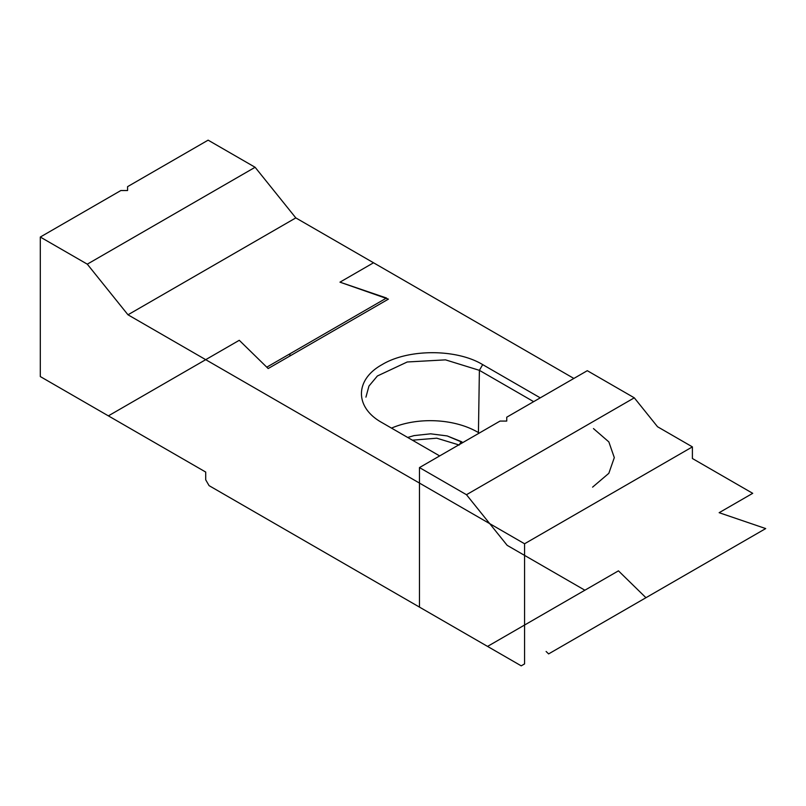 <?xml version="1.0" encoding="UTF-8"?>
<svg xmlns="http://www.w3.org/2000/svg" width="806" height="806" viewBox="0 0 806 806"><rect width="100%" height="100%" fill="white"/><g stroke="black" fill="none" stroke-linecap="round" stroke-linejoin="round"><path stroke-width="1.21" d="M205.711 359.667L108.377 415.866L205.711 472.064L205.711 479.822L209.066 485.635L521.22 665.847L524.575 663.912L524.575 543.768L205.711 359.667L239.271 340.293L268.176 368.544L388.411 299.137L339.971 282.16L373.531 262.776L573.872 378.447L373.531 262.776L339.971 282.16L373.531 262.776L295.812 217.902L255.109 167.275L208.119 140.153L127.57 186.66L127.57 190.528L120.86 190.528L40.3 237.045L40.3 376.563L205.711 472.064L205.711 479.822L209.066 485.635L521.22 665.847L524.575 663.912L524.575 543.768L205.711 359.667L239.271 340.293L266.776 367.173L386.527 298.029L339.971 282.16L388.411 299.137L268.176 368.544L239.271 340.293L108.377 415.866L205.711 359.667L127.983 314.793L295.812 217.902M407.695 437.457L414.093 435.603L430.626 433.819L447.179 435.925L462.846 442.544L461.213 441.567L459.128 445.093L461.213 441.567L447.179 435.925L430.626 433.819L414.093 435.603L407.695 437.457M458.785 444.892L436.751 438.192L412.42 440.187L436.751 438.192L458.785 444.892M291.067 355.335L288.709 354.509L291.067 355.335M482.683 364.614L540.252 397.852L482.683 364.614L479.389 370.337L445.506 359.859L407.232 361.985L377.379 375.989L368.947 386.074L365.934 397.136L368.947 386.074L377.379 375.989L407.232 361.985L445.506 359.859L479.389 370.337L478.432 432.58L479.258 433.074L478.432 432.58A66.455 39.031 -179.1 0 0 391.504 428.117A66.455 39.031 -179.1 0 1 478.432 432.58L479.389 370.337L533.653 401.66L479.389 370.337L482.683 364.614C456.528 348.706 408.269 348.736 382.094 364.614C354.59 379.737 354.549 407.594 382.104 422.687L382.104 422.687C354.549 407.594 354.59 379.737 382.094 364.614C408.269 348.736 456.528 348.706 482.683 364.614M593.468 428.58L608.842 441.9L614.303 457.617L608.832 473.313L592.601 487.136L608.832 473.313L614.303 457.617L608.842 441.9L593.468 428.58M439.673 455.924L382.104 422.687L439.673 455.924M584.884 590.214L618.454 570.839L645.949 597.709L765.7 528.575L719.143 512.697L752.713 493.322L692.394 458.503L692.394 446.877L524.575 543.768L692.394 446.877L657.545 426.747L634.292 397.821L587.302 370.689L506.742 417.196L506.742 421.075L500.032 421.075L419.473 467.581L419.473 607.109L487.549 646.412L584.884 590.214L507.165 545.34L466.473 494.713L419.473 467.581M127.983 314.793L87.29 264.166L40.3 237.045M87.29 264.166L255.109 167.275M692.394 458.503L692.394 446.877L657.545 426.747M466.473 494.713L634.292 397.821M524.575 625.033L618.454 570.839M546.115 651.48L548.614 653.908L645.949 597.709"/></g></svg>
